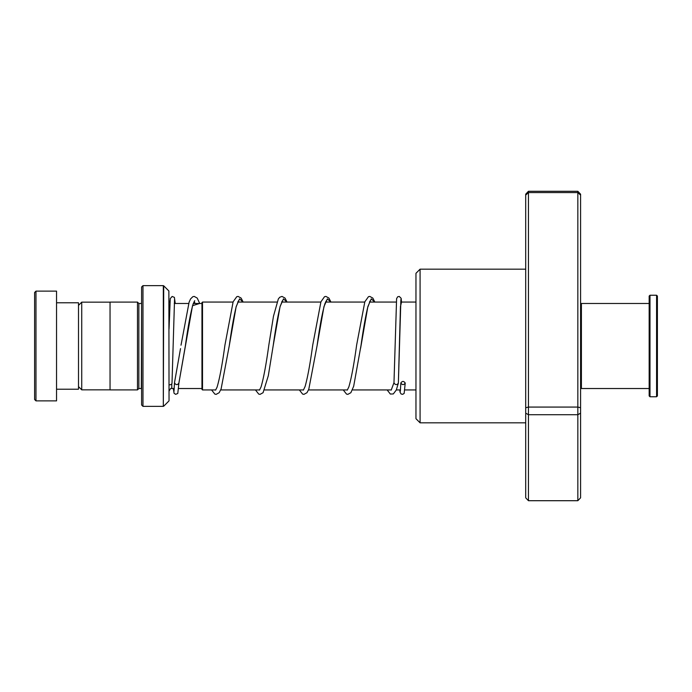 <?xml version="1.0" encoding="UTF-8"?>
<svg xmlns="http://www.w3.org/2000/svg" width="692" height="692" viewBox="0 0 692 692"><rect width="100%" height="100%" fill="white"/><g stroke="black" fill="none" stroke-linecap="round" stroke-linejoin="round"><path stroke-width="1.04" d="M78.499 386.603L81.734 389.847L81.734 302.153L110.045 302.153M201.96 389.38L201.96 302.62L202.505 302.067L202.505 389.933L201.96 389.38M141.6 303.442L141.324 388.523L138.858 388.523L138.858 303.477L137.483 302.101L110.045 302.101L110.045 389.899L137.483 389.899L137.483 302.101M168.874 290.969L169.038 400.642L168.874 290.969L163.71 285.805L163.321 406.36L163.321 285.64L142.976 285.64L142.976 406.36L141.6 404.984L141.6 287.016L142.976 285.64M34.6 399.5L34.6 292.5L35.975 291.124L35.975 400.876L34.6 399.5M56.545 302.785L78.499 302.785L78.499 389.215L56.545 389.215M35.975 291.124L56.545 291.124L56.545 400.876L35.975 400.876M420.079 422.821L415.961 418.703L415.961 273.297L420.079 269.179L420.079 422.821L525.704 422.821M528.454 191.295L528.454 500.705L525.704 497.816L525.704 194.184L528.454 191.295L577.837 191.295L580.579 194.184L580.579 497.816L577.837 500.705L577.837 191.295M528.454 500.705L577.837 500.705M525.704 413.15L528.454 414.724L577.837 414.724L580.579 413.15M525.704 407.735L528.454 407.069L577.837 407.069L580.579 407.735M525.704 195.092L528.454 192.575L577.837 192.575L580.579 195.092M405.227 383.057C403.765 380.937 402.294 380.92 400.832 382.996C402.294 385.115 403.765 385.133 405.227 383.057L404.154 393.419L402.701 394.328L401.118 393.999L400.037 392.182L399.794 389.933M400.348 391.3L400.832 382.996M387.148 389.933L390.331 394.042L393.324 393.938L396.274 390.046L398.367 383.143C396.905 385.167 395.435 385.089 393.973 382.918L393.982 382.814M174.618 382.33L174.488 382.918C175.95 385.089 177.411 385.167 178.873 383.143L192.514 305.682L199.625 303.477M194.729 300.657L193.12 303.996C190.585 312.723 188.016 326.581 185.413 345.567L178.873 383.204M172.014 383.031A2.197 1.765 180 0 1 172.014 383.083A2.197 1.765 180 0 1 169.038 384.674M580.579 304.298L581.401 303.477L581.401 388.523L649.165 388.523M657.4 296.064L657.4 395.936L656.578 396.758L656.578 295.242L657.4 296.064M649.996 396.758L649.165 395.936L649.165 296.064L649.996 295.242L649.996 396.758L656.578 396.758M174.22 388.523L171.78 388.523L171.78 383.826M398.367 383.143L400.46 306.435L401.524 302.067L401.152 298.321L399.258 296.444L397.675 296.781L396.594 298.641L393.973 382.866M238.619 300.657L236.145 306.876C233.887 316.183 231.604 329.063 229.312 345.524L236.162 306.608L239.588 298.858L243.013 302.067M282.526 300.657L280.208 306.271C277.899 315.509 275.563 328.588 273.219 345.507L280.061 306.599L283.486 298.858L286.912 302.067M326.416 300.657L324.929 303.667C322.368 312.256 319.756 326.217 317.109 345.55L323.96 306.617L327.385 298.858L330.811 302.067M360.618 348.145L367.859 306.599L371.284 298.858L374.709 302.067M110.045 389.847L81.734 389.847M201.96 388.523L178.623 388.523M415.961 389.933L404.881 389.933M400.469 389.933L396.317 389.933M391.369 389.933L352.41 389.933M347.462 389.933L308.511 389.933M303.563 389.933L264.612 389.933M259.664 389.933L220.713 389.933M215.766 389.933L202.505 389.933M169.895 302.724L169.038 300.735M138.858 388.523L137.483 389.899M168.874 401.031L163.71 406.195M163.321 406.36L142.976 406.36M141.324 303.477L138.858 303.477M171.78 388.523C171.158 387.779 170.241 388.696 169.038 391.265M415.961 302.067L400.685 302.067M396.282 302.067L369.459 302.067M364.727 302.067L325.569 302.067M320.828 302.067L281.67 302.067M276.93 302.067L237.771 302.067M233.031 302.067L202.505 302.067M201.96 303.477L193.302 303.477M188.665 303.477L174.254 303.477M78.499 305.397L81.734 302.153M420.079 269.179L525.704 269.179M398.367 383.186L400.893 299.472M174.514 382.615L180.508 348.621M195.075 303.477L194.192 301.435M243.143 302.067L241.127 298.079L238.091 296.418L236.768 296.686L233.135 301.79L224.926 345.144C222.262 364.589 219.641 378.602 217.063 387.183L215.601 390.115M238.403 302.067L238.083 301.435M287.042 302.067L285.026 298.07L281.99 296.418L279.758 297.24L278.34 298.953L273.478 316.218L268.825 345.126C266.204 364.226 263.617 378.135 261.083 386.854L259.491 390.115M282.301 302.067L281.981 301.435M330.932 302.067L328.925 298.079L325.889 296.41L324.505 296.712L320.932 301.79L312.715 345.178C310.137 363.897 307.603 377.668 305.094 386.499L303.399 390.115M326.2 302.067L325.88 301.435M374.83 302.067L372.824 298.079L369.788 296.418L368.464 296.695L364.831 301.79L356.622 345.118C354.001 364.226 351.415 378.143 348.872 386.854L347.289 390.115M370.099 302.067L369.779 301.435M370.315 300.657L367.66 307.559C365.454 316.91 363.239 329.556 361.008 345.498L353.681 386.248L350.87 392.701L347.842 394.362L346.51 394.085L343.249 389.933M394.033 382.512L391.214 390.089M174.488 382.858L173.995 391.3M172.014 383.083L174.54 299.48M178.873 383.325L177.783 393.463L175.638 394.336L174.055 393.255L173.355 388.523M175.258 303.477L174.384 297.361L172.144 296.453L170.258 298.589L169.038 329.003M181.019 345.187L189.115 302.136L190.551 298.953L192.809 296.712L194.201 296.41L197.229 298.079L199.711 303.477M211.562 389.933L214.823 394.085L216.146 394.362L219.182 392.693L221.12 388.895L229.312 345.524M255.46 389.933L258.713 394.085L260.045 394.362L263.072 392.701L268.323 375.687L273.219 345.507M299.351 389.933L302.612 394.085L303.944 394.362L306.98 392.693L308.796 389.215L317.109 345.55M649.996 295.242L656.578 295.242M581.401 303.477L649.165 303.477M580.579 387.702L581.401 388.523"/></g></svg>
